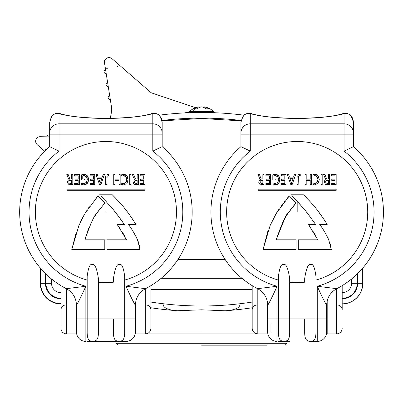 <?xml version="1.0" encoding="UTF-8"?>
<svg xmlns="http://www.w3.org/2000/svg" width="403" height="403" viewBox="0 0 403 403"><rect width="100%" height="100%" fill="white"/><g stroke="black" fill="none" stroke-linecap="round" stroke-linejoin="round"><path stroke-width="0.6" d="M239.997 304.109C240.087 307.091 236.687 309.197 229.806 310.421A334.047 334.047 0 0 0 252.182 307.756A334.047 334.047 0 0 1 225.121 310.784L201.555 309.816L177.375 310.738M225.73 310.738L225.121 310.784A334.047 334.047 0 0 0 252.182 307.756M177.985 310.784A334.047 334.047 0 0 1 150.924 307.756A334.047 334.047 0 0 0 173.3 310.421C166.414 309.192 163.019 307.091 163.109 304.109M40.295 283.304A20.629 20.629 0 0 0 60.918 303.927A20.629 20.629 0 0 1 40.295 283.304L40.295 268.02L40.295 283.304L40.632 283.304A20.286 20.286 0 0 0 60.918 303.59M49.67 136.869L39.781 136.698A4.579 4.579 0 0 0 37.227 144.707L44.743 151.241M151.543 92.886L195.687 107.692L151.971 93.063A3.748 3.748 0 0 1 150.702 92.337L111.999 58.692A4.579 4.579 0 0 0 104.422 62.334L111.168 104.926A28.124 28.124 0 0 1 110.049 118.296L110.503 116.794M38.562 136.99L38.214 137.146M37.393 137.66L37.131 137.881M36.361 138.803L37.827 137.201L39.877 136.698M150.747 92.378L151.115 92.65M117.001 66.984C118.462 65.81 119.686 65.563 120.678 66.238L139.73 82.801M105.228 59.543L105.047 59.83M104.78 60.364L104.679 60.616M104.669 60.646L104.473 61.452M111.052 114.402L111.283 112.941M111.51 108.78L111.495 108.316M46.929 136.824A2.252 2.252 0 0 1 49.181 134.985A2.252 2.252 0 0 0 46.929 136.824A2.252 2.252 0 0 1 49.67 135.05M108.286 86.746A2.252 2.252 0 0 1 107.596 82.363M109.646 95.33A2.252 2.252 0 0 0 108.14 97.813A2.252 2.252 0 0 1 109.646 95.33A2.252 2.252 0 0 0 110.341 99.712A2.252 2.252 0 0 1 108.14 97.813A2.252 2.252 0 0 0 110.341 99.712M105.541 69.402A2.252 2.252 0 0 0 104.034 71.885A2.252 2.252 0 0 1 105.541 69.402A2.252 2.252 0 0 0 106.236 73.784M357.189 274.01L357.189 283.304L362.811 283.304L362.811 268.02L362.811 283.304A20.629 20.629 0 0 1 342.187 303.927A20.629 20.629 0 0 0 362.811 283.304A20.629 20.629 0 0 1 342.187 303.927M327.186 305.021L336.56 305.021L336.56 333.931L327.186 333.931L327.186 300.784M252.182 285.631L252.182 309.554C252.772 306.371 254.651 304.859 257.804 305.021L257.804 333.931L267.184 333.931L267.184 300.784M252.182 327.05L252.182 306.99M252.182 301.741L252.182 301.298M252.182 301.248L252.182 289.566L150.924 289.566L150.924 301.248M252.182 309.554L252.182 328.304C252.268 332.294 256.363 334.006 255.653 333.503L257.804 333.931L145.302 333.931L145.302 305.021C148.46 304.859 150.334 306.371 150.924 309.554L150.924 328.304C150.591 331.719 148.717 333.598 145.302 333.931L135.927 333.931L135.927 305.021L145.302 305.021L145.302 288.659M252.182 318.929L252.182 312.743M241.966 278.312L161.14 278.312M225.196 259.562L177.909 259.562M150.924 301.298L150.924 301.741M150.924 306.99L150.924 327.05M150.924 285.631L150.924 309.554M60.918 318.929L60.918 298.301A15.002 15.002 0 0 1 45.922 283.304L45.922 274.01M209.197 112.568L211.036 112.613M202.447 112.482L203.485 112.487M205.419 112.502L207.328 112.528M201.555 112.482A334.047 334.047 0 0 1 244.188 115.213A334.047 334.047 0 0 0 158.918 115.213M241.065 120.87L201.555 118.482L162.046 120.87M351.562 279.002L351.562 283.304L357.189 283.304A15.002 15.002 0 0 1 342.187 298.301L342.187 309.554C341.593 306.371 339.719 304.859 336.56 305.021L336.56 288.659M267.184 303.927L267.693 303.927M326.677 303.927L327.186 303.927M257.804 288.659L257.804 305.021L267.184 305.021M342.187 285.631L342.187 309.554M162.177 133.025L162.177 122.497C160.611 116.613 158.727 113.757 156.53 113.933L152.802 113.626A5.627 4.599 -106 0 0 151.246 113.742L151.246 113.742C132.748 119.751 79.099 119.751 60.601 113.742L60.601 113.742A5.627 4.599 106 0 0 59.045 113.626A56.254 10.735 0 0 0 152.802 113.626L152.802 123.822A9.375 9.204 0 0 1 162.177 133.025L162.177 146.662A86.257 86.257 0 0 1 145.508 288.684L125.988 286.261C134.088 304.079 135.358 304.955 135.363 305.343L135.363 332.052A9.375 9.375 0 0 1 125.988 341.432A9.375 9.375 180 0 0 135.363 332.052L135.927 332.052M151.246 113.742L154.873 113.404L156.53 113.933M49.67 122.482L51.257 117.112C53.171 114.618 55.08 113.384 56.974 113.404L55.317 113.933C53.125 113.752 51.241 116.603 49.67 122.497L49.67 146.662L59.045 151.115L59.045 134.864L49.67 134.864M55.317 113.933L59.045 113.626L59.045 123.822L152.802 123.822L152.802 134.864L59.045 134.864L59.045 123.822A9.375 9.204 -0 0 0 49.67 133.025M124.673 280.06A70.55 70.55 0 0 0 105.924 141.498A70.55 70.55 0 0 0 87.174 280.06M135.363 306.25L135.363 332.052A9.375 9.375 180 0 1 125.988 341.432L119.087 341.432M116.573 340.852L119.051 341.432L87.174 341.432M76.484 305.343C76.207 297.898 72.822 292.346 66.339 288.684C72.827 292.346 76.207 297.898 76.484 305.343C76.207 297.898 72.827 292.346 66.339 288.684L85.859 286.261C77.764 304.079 76.484 304.955 76.484 305.343L76.484 332.052A9.375 9.375 0 0 0 85.859 341.432A9.375 9.375 180 0 1 76.484 332.052L76.484 306.25M66.339 288.684A86.257 86.257 0 0 1 49.67 146.662A86.257 86.257 0 0 0 66.339 288.684L64.646 287.782M87.174 331.714L87.174 318.929L87.174 331.714C87.108 336.157 87.789 338.968 89.214 340.142L89.743 340.53M90.322 340.852L92.796 341.432A5.627 5.627 0 0 1 89.214 340.142A5.627 5.627 0 0 0 92.796 341.432L92.755 341.432M94.655 341.114L95.274 340.852M95.854 340.53L96.377 340.142A5.627 5.627 0 0 1 92.796 341.432A5.627 5.627 0 0 0 96.377 340.142C97.803 338.968 98.488 336.157 98.423 331.714L98.423 318.929L98.423 331.714M59.045 151.115A76.877 76.877 0 0 0 85.859 286.261L85.859 318.929L87.174 318.929L87.174 276.282C88.368 267.305 90.106 263.396 92.388 264.549C94.77 263.406 96.78 268.071 98.423 278.538L98.423 318.929L113.424 318.929L113.424 331.714C113.359 336.157 114.044 338.968 115.47 340.142L115.993 340.53M98.423 282.201A70.55 70.55 0 0 0 113.424 282.201L113.424 278.538C115.067 268.071 117.077 263.406 119.454 264.549C121.736 263.396 123.479 267.305 124.673 276.282L124.673 331.714L124.673 318.929L125.988 318.929L125.988 286.261A76.877 76.877 0 0 0 152.802 151.115L162.177 146.662M105.924 212.049L105.924 201.309L105.092 200.427M104.206 199.49L103.4 198.654M103.228 198.483L102.161 197.389M100.941 196.165L105.924 201.309C112.749 209.212 112.13 207.258 124.3 224.426L117.172 224.426L126.547 239.8L107.047 239.8L107.047 249.548L140.048 249.548L137.408 239.604C134.612 233.71 131.62 228.647 128.426 224.426L130.204 226.919M66.923 190.297L105.924 190.297L66.923 190.297L66.923 189.173L105.924 189.173L66.923 189.173M105.924 175.663L105.682 176.786M105.737 176.312L105.818 175.97M86.408 234.672L84.922 239.8C90.468 223.725 94.478 214.799 96.947 213.021L104.8 203.047L98.05 195.923L97.209 196.84M96.549 197.586L95.843 198.397M89.34 206.749L88.705 207.666M88.171 208.457L87.814 208.991M87.144 210.013L86.751 210.623M86.116 211.64L84.348 214.598M84.101 215.021L83.522 216.058M83.058 216.9L82.6 217.751M82.005 218.889L81.27 220.35M80.822 221.257L80.409 222.124M79.598 223.882L78.938 225.373M76.217 232.355L71.794 249.548L104.8 249.548L104.8 239.8L84.922 239.8M71.794 249.548L78.943 225.368L85.088 213.323L98.05 195.923L101.329 199.268M87.421 231.72L87.909 230.42M88.272 229.483L88.947 227.831M89.703 226.088L89.894 225.665M90.66 224.013L91.098 223.111M91.688 221.942L92.151 221.046M92.675 220.068L93.194 219.126M93.587 218.431L93.879 217.922M94.423 217L94.886 216.23M95.108 215.867L95.486 215.262M95.843 214.703L96.141 214.24M96.488 213.711L96.755 213.313M97.058 212.86L97.314 212.482M97.586 212.089L97.848 211.711M98.141 211.298L98.423 210.905M98.71 210.507L99.002 210.109M100.1 208.648L100.382 208.286M100.851 207.686L101.072 207.404M103.228 204.81L103.717 204.256M99.576 184.67L100.841 184.67L99.576 184.67L96.035 174.544L97.335 174.544L98.191 177.098L102.307 177.098L103.173 174.544L104.427 174.544L100.841 184.67M81.728 182.871L82.716 183.395L81.728 182.871L81.633 184.337L82.484 184.645M86.63 177.119L87.27 179.607L86.378 182.438L84.041 183.566L84.61 183.521M86.378 182.438L86.645 182.055M87.028 181.234L87.159 180.746M87.27 179.607L87.154 178.438M87.023 177.955L86.852 177.516M84.937 175.768L84.101 175.648L86.358 176.746L85.325 175.915M83.235 175.713L84.101 175.648M82.398 174.554L81.552 174.821L81.552 180.086L84.524 180.086L84.524 178.897L82.756 178.897L82.756 175.824M86.428 174.988L87.34 175.794L84.116 174.373L82.62 174.509L85.255 174.499M85.763 174.655L86.136 174.821M87.99 176.811L88.227 177.411M88.398 178.081L88.509 178.826M88.504 180.468L88.418 181.043M88.287 181.587L88.106 182.106M87.884 182.574L87.612 183.012M85.668 184.574L84.101 184.846L87.305 183.41L86.111 184.373M82.942 184.75L84.101 184.846M68.021 183.798L70.737 184.67L72.797 184.67L72.797 174.544L71.593 174.544L71.593 179.043L70.072 178.902L69.578 178.292M72.797 184.67L70.147 184.65M67.573 182.866L67.472 181.929L68.364 180M68.661 179.814L69.21 179.622L68.389 178.579L69.21 179.622L67.956 180.408M105.667 177.159L105.667 184.67L106.871 184.67L107.148 176.171L108.246 175.648L109.001 175.794L109.001 174.544L108.024 174.373L106.337 175.003M107.304 174.454L109.001 174.544M109.001 175.794L108.246 175.648M106.901 177.028L106.871 177.622M99.546 194.795L112.296 194.795L115.913 198.432M116.432 198.976L117.157 199.742M117.726 200.351L118.477 201.168M119.081 201.832L119.797 202.628M120.598 203.535L121.192 204.215M121.882 205.016L122.436 205.671M123.061 206.417L123.585 207.051M124.24 207.852L124.723 208.457M125.338 209.222L125.832 209.847M126.441 210.633L127.005 211.368M127.686 212.265L128.169 212.91M128.794 213.756L129.434 214.638M130.26 215.796L130.91 216.723M131.816 218.038L135.927 224.426C124.91 207.172 120.955 203.853 112.296 194.795M131.524 228.899L133.035 231.332M133.882 232.773L135.604 235.926M138.209 241.508L138.849 243.372M139.418 245.508L139.796 247.487M124.497 235.755L122.255 231.851M119.802 228.058L117.172 224.426M105.934 201.319L106.714 202.165M107.415 202.926L108.059 203.636M108.664 204.311L109.394 205.137M112.069 208.235L112.84 209.152M113.858 210.381L115.339 212.22M115.651 212.608L116.099 213.177M116.407 213.565L116.689 213.928M117.167 214.547L117.585 215.091M117.888 215.484L120.366 218.809M121.409 220.26L122.794 222.224M140.209 183.395L140.209 184.67L144.919 184.67L144.919 174.544L140.209 174.544L140.209 175.824L143.715 175.824L143.715 179.159L140.526 179.159L140.526 180.433L143.715 180.433L143.715 183.395L140.209 183.395L140.209 184.67M133.111 182.755L133.035 181.929L134.048 184.211L138.355 184.67L138.355 174.544L137.151 174.544L137.151 179.043L135.635 178.902L135.035 178.04L135.408 178.725M135.358 184.619L134.96 184.554M134.612 184.463L134.31 184.347M133.317 183.385L133.197 183.088M133.217 180.937L133.111 181.264M134.239 179.134L134.768 179.622L134.325 179.244L134.768 179.622L133.731 180.166M134.325 179.244L132.36 174.544L133.746 174.544L135.035 178.04M129.726 184.67L130.93 184.67L130.93 174.544L129.726 174.544L129.726 184.67L130.93 184.67M121.777 183.002L121.681 184.408L122.583 184.745L121.681 184.408L121.777 183.002L123.509 183.566L122.512 183.395M124.3 183.476L124.557 183.395M124.96 183.214L125.247 183.033M126.189 181.939L126.411 181.476M126.587 180.917L126.628 178.464M126.461 177.864L126.325 177.537M126.139 177.179L124.799 175.92M124.421 175.768L123.57 175.648L125.827 176.746L126.738 179.607L125.847 182.453L123.509 183.566M121.877 176.051L123.57 175.648M122.371 174.494L121.671 174.736L121.741 176.141L121.812 174.665M127.973 178.771L128.013 179.652L126.809 175.794L123.585 174.373L122.789 174.423M123.585 174.373L124.734 174.499M125.227 174.65L125.6 174.816M126.809 175.794L127.429 176.746M127.67 177.34L127.852 178M126.97 183.169L128.013 179.652L127.252 182.745M124.295 184.791L123.57 184.846L126.361 183.828M123.57 184.846L122.583 184.745L123.57 184.846M118.961 184.67L120.165 184.67L120.165 174.544L118.961 174.544L118.961 179.159L114.936 179.159L114.936 174.544L113.732 174.544L113.732 184.67L114.936 184.67L114.936 180.433L118.961 180.433L118.961 184.67L120.165 184.67M122.104 340.53L122.628 340.142C124.053 338.968 124.739 336.157 124.673 331.714M120.905 341.114L121.525 340.852M98.423 341.432L119.051 341.432A5.627 5.627 0 0 1 115.47 340.142A5.627 5.627 0 0 0 122.628 340.142A5.627 5.627 0 0 1 119.051 341.432M128.426 224.426L135.927 224.426M107.047 239.8L126.547 239.8M105.924 189.173L144.924 189.173L144.924 190.297L105.924 190.297M140.209 174.544L140.209 175.824M140.526 179.159L140.526 180.433M136.3 184.67L138.355 184.67M135.997 183.395L134.743 182.987L134.31 181.899L134.793 180.74L137.151 180.317L137.151 183.395L135.997 183.395M134.436 181.229L134.335 182.216M134.793 180.74L134.506 181.088M137.151 180.317L135.776 180.337M113.732 184.67L114.936 184.67M101.924 178.287L100.246 183.31L98.589 178.287L101.924 178.287M94.745 174.544L90.04 174.544L90.04 175.824L93.541 175.824L93.541 179.159L90.353 179.159L90.353 180.433L93.541 180.433L93.541 183.395L90.04 183.395L90.04 184.67L94.745 184.67L94.745 174.544M87.305 183.41L88.544 179.652L87.34 175.794M84.524 180.086L84.524 178.897M84.041 183.566L82.716 183.395M79.361 174.544L74.651 174.544L74.651 175.824L78.157 175.824L78.157 179.159L74.963 179.159L74.963 180.433L78.157 180.433L78.157 183.395L74.651 183.395L74.651 184.67L79.361 184.67L79.361 174.544M69.472 178.04L68.183 174.544L66.802 174.544L68.389 178.579M68.49 184.211L67.472 181.929M70.434 183.395L69.185 182.987L68.752 181.899L69.23 180.74L71.593 180.317L71.593 183.395L69.83 183.325M69.059 182.856L69.558 183.229M68.752 181.899L68.772 182.206M71.593 180.317L69.956 180.383M135.927 312.537L135.363 312.537M75.92 313.474L76.484 313.474M135.363 313.474L135.927 313.474M76.484 312.537L75.92 312.537M135.927 324.35L135.363 324.35M76.484 324.35L75.92 324.35M60.918 285.631L60.918 309.554C61.513 306.371 63.387 304.859 66.545 305.021L66.545 333.931L75.92 333.931L75.92 300.784M60.918 309.554L60.918 325.115M66.545 288.659L66.545 305.021L75.92 305.021M135.927 300.784L135.927 305.021M75.92 303.927L76.429 303.927M135.418 303.927L135.927 303.927M135.927 313.509L135.363 313.509M76.484 313.509L75.92 313.509M145.508 288.684C139.02 292.346 135.64 297.898 135.363 305.343C135.64 297.898 139.02 292.346 145.508 288.684C139.02 292.346 135.64 297.898 135.363 305.343M353.436 133.025L353.436 122.497C351.864 116.598 349.985 113.747 347.789 113.933L344.061 113.626A5.627 4.599 -106 0 0 342.505 113.742L342.505 113.742C324.007 119.751 270.358 119.751 251.86 113.742L251.86 113.742A5.627 4.599 106 0 0 250.308 113.626A56.254 10.735 0 0 0 344.061 113.626L344.061 123.822A9.375 9.204 0 0 1 353.436 133.025L353.436 146.662A86.257 86.257 0 0 1 336.767 288.684L317.247 286.261C325.256 303.902 326.637 304.995 326.621 305.343L326.621 332.052A9.375 9.375 0 0 1 317.247 341.432A9.375 9.375 180 0 0 326.621 332.052L326.621 324.833L327.186 324.833M342.505 113.742L346.137 113.404L347.789 113.933M240.929 122.482L242.515 117.112C244.435 114.618 246.339 113.384 248.233 113.404L246.581 113.933C244.394 113.737 242.51 116.593 240.929 122.497L240.929 146.662L250.303 151.115L250.308 134.864L240.929 134.864M246.581 113.933L250.303 113.626L250.308 123.822L344.061 123.822L344.061 134.864L250.308 134.864L250.308 123.822A9.375 9.204 -0 0 0 240.929 133.025M315.932 280.06A70.55 70.55 0 0 0 297.182 141.498A70.55 70.55 0 0 0 278.433 280.06M326.621 306.25L326.621 324.833M289.681 341.432L278.433 341.432M267.743 305.343C267.466 297.898 264.086 292.346 257.598 288.684C264.086 292.346 267.466 297.898 267.743 305.343C267.466 297.898 264.086 292.346 257.598 288.684L277.118 286.261C269.108 303.902 267.728 304.995 267.743 305.343L267.743 332.052A9.375 9.375 0 0 0 277.118 341.432A9.375 9.375 180 0 1 267.743 332.052L267.743 306.25M257.598 288.684A86.257 86.257 0 0 1 240.929 146.662A86.257 86.257 0 0 0 257.598 288.684L255.905 287.782M278.433 331.714L278.433 318.929L278.433 331.714C278.367 336.157 279.052 338.968 280.478 340.142L281.002 340.53M281.581 340.852L284.1 341.432M285.913 341.114L286.533 340.852M287.112 340.53L287.636 340.142A5.627 5.627 0 0 1 280.478 340.142A5.627 5.627 0 0 0 287.636 340.142C289.067 338.968 289.747 336.157 289.681 331.714L289.681 318.929L289.681 331.714M250.308 151.115A76.877 76.877 0 0 0 277.118 286.261L277.118 318.929L278.433 318.929L278.433 276.282C279.606 267.345 281.344 263.436 283.652 264.549C286.059 263.456 288.069 268.121 289.681 278.538L289.681 318.929L304.683 318.929L304.683 331.714C304.623 336.157 305.303 338.968 306.728 340.142L307.252 340.53M289.681 282.201A70.55 70.55 0 0 0 304.683 282.201L304.683 278.538C306.295 268.121 308.305 263.456 310.713 264.549C313.02 263.436 314.763 267.345 315.932 276.282L315.932 331.714L315.932 318.929L317.247 318.929L317.247 286.261A76.877 76.877 0 0 0 344.061 151.115L353.436 146.662M297.182 212.049L297.182 201.309L296.351 200.422M295.464 199.49L294.699 198.694M294.402 198.392L293.419 197.389M292.195 196.16L297.182 201.309C303.988 209.182 303.464 207.364 315.559 224.426L308.436 224.426L317.811 239.8L298.311 239.8L298.311 249.548L331.311 249.548L328.667 239.604C325.871 233.705 322.874 228.642 319.685 224.426L321.463 226.919M258.182 190.297L297.182 190.297L258.182 190.297L258.182 189.173L297.182 189.173L258.182 189.173M296.961 176.554L297.046 176.081M284.644 218.784L276.181 239.8C281.888 223.378 285.984 214.32 288.467 212.638L296.059 203.047L289.309 195.923L288.472 196.845M287.757 197.646L286.991 198.528M284.664 201.329L283.964 202.21M282.931 203.55L281.234 205.852M280.221 207.293L279.763 207.958M279.083 208.981L278.639 209.651M277.949 210.724L277.501 211.439M276.921 212.376L276.413 213.222M275.859 214.164L275.284 215.162M274.745 216.119L274.236 217.051M273.642 218.169L272.886 219.635M272.493 220.421L272.06 221.307M271.164 223.207L270.07 225.67M267.738 231.609L263.058 249.548L296.059 249.548L296.059 239.8L276.181 239.8M263.058 249.548L270.176 225.428L276.337 213.348L289.309 195.923L292.588 199.268M285.062 218.053L285.389 217.499M285.918 216.607L286.422 215.786M286.588 215.514L286.961 214.925M287.364 214.3L287.651 213.862M287.999 213.333L288.296 212.89M288.563 212.497L288.815 212.129M289.132 211.676L292.135 207.651M292.623 207.046L294.895 204.346M290.835 184.67L292.099 184.67L290.835 184.67L287.294 174.544L288.593 174.544L289.45 177.098L293.565 177.098L294.437 174.544L295.686 174.544L292.099 184.67M278.503 180.196L277.637 182.438L275.304 183.566L272.992 182.871L274.297 183.476M275.304 183.566L275.874 183.521M277.637 182.438L277.984 181.924M278.287 181.234L278.418 180.751M277.889 177.119L278.528 179.607L278.413 178.438M278.287 177.955L278.11 177.516M276.201 175.768L275.365 175.648L277.622 176.746L276.584 175.915M274.498 175.713L275.365 175.648M273.657 174.554L272.811 174.821L272.811 180.086L275.783 180.086L275.783 178.897L274.015 178.897L274.015 175.824M277.687 174.988L278.604 175.794L275.375 174.373L273.879 174.509L276.518 174.499M277.022 174.655L277.4 174.821M279.249 176.811L279.486 177.411M279.662 178.081L279.768 178.826M277.37 184.373L278.564 183.41L279.798 179.985M279.737 180.68L279.652 181.184M279.551 181.587L279.37 182.106M279.143 182.574L278.876 183.012M276.926 184.574L273.743 184.645M274.201 184.75L273.929 184.695M259.28 183.798L261.995 184.67L264.056 184.67L264.056 174.544L262.852 174.544L262.852 179.043L261.335 178.902L260.847 178.312M264.056 184.67L261.411 184.65M259.084 183.516L258.943 183.214M258.832 182.861L258.736 181.929L259.623 180M259.92 179.814L260.469 179.622L259.648 178.579L260.469 179.622L259.215 180.408M259.728 178.751L258.061 174.544L259.446 174.544L260.736 178.04M297.182 175.663L296.925 184.67L298.129 184.67L298.406 176.171L299.505 175.648L300.26 175.794L300.26 174.544L299.288 174.373L297.545 175.058M297.731 174.872L298.109 174.62M298.487 174.474L300.26 174.544M300.26 175.794L299.505 175.648M298.16 177.038L298.129 177.622M305.308 196.523L306.471 197.702M307.69 198.971L308.174 199.48M309.182 200.563L309.887 201.329M310.426 201.923L311.529 203.162M312.29 204.029L312.617 204.407M313.625 205.59L313.927 205.948M314.627 206.789L316.174 208.689M317.252 210.049L324.133 219.61M322.768 228.879L324.294 231.327M325.105 232.702L326.848 235.896M329.679 242.087L330.042 243.16M330.445 244.561L330.974 246.974M315.761 235.755L313.514 231.851M311.061 228.058L308.436 224.426M297.192 201.319L297.978 202.17M298.699 202.951L299.348 203.671M300.023 204.427L300.386 204.83M302.059 206.749L302.3 207.026M304.733 209.918L304.98 210.22M305.333 210.648L305.585 210.955M306.466 212.049L306.814 212.492M307.192 212.965L307.585 213.464M310.874 217.781L311.454 218.577M312.804 220.441L314.083 222.26M331.473 183.395L331.473 184.67L336.178 184.67L336.178 174.544L331.473 174.544L331.473 175.824L334.974 175.824L334.974 179.159L331.785 179.159L331.785 180.433L334.974 180.433L334.974 183.395L331.473 183.395L331.473 184.67M324.833 183.793L327.558 184.67L329.619 184.67L329.619 174.544L328.415 174.544L328.415 179.043L326.893 178.902L326.294 178.04L326.667 178.725M326.621 184.619L326.223 184.554M325.876 184.463L325.569 184.347M324.39 182.856L324.37 181.264M324.475 180.937L324.989 180.166M325.312 184.211L324.294 181.929L324.778 180.408L326.027 179.622L325.503 179.134M325.584 179.244L323.619 174.544L325.004 174.544L326.294 178.04M320.984 184.67L322.188 184.67L322.188 174.544L320.984 174.544L320.984 184.67L322.188 184.67M313.035 183.002L312.94 184.408L313.841 184.745L312.94 184.408L313.035 183.002L314.773 183.566L313.776 183.395M315.559 183.476L315.816 183.395M316.219 183.214L316.511 183.033M317.448 181.939L317.675 181.471M317.851 180.917L317.886 178.464M317.7 177.804L317.589 177.537M317.398 177.179L316.058 175.92M315.68 175.768L314.829 175.648L317.09 176.746L317.997 179.607L317.106 182.453L314.773 183.566M313.141 176.051L314.829 175.648M313.635 174.494L312.93 174.736L313 176.141L313.071 174.67M319.231 178.776L319.272 179.652L318.068 175.794L314.844 174.373L314.048 174.423M314.844 174.373L315.992 174.499M316.491 174.655L316.859 174.816M318.405 176.242L318.692 176.751M318.934 177.345L319.116 178.005M318.229 183.169L319.272 179.652L318.511 182.755M315.559 184.791L314.829 184.846L318.032 183.41L317.624 183.828M314.048 184.781L314.829 184.846M310.219 184.67L311.423 184.67L311.423 174.544L310.219 174.544L310.219 179.159L306.199 179.159L306.199 174.544L304.995 174.544L304.995 184.67L306.199 184.67L306.199 180.433L310.219 180.433L310.219 184.67L311.423 184.67M313.363 340.53L313.892 340.142C315.317 338.968 315.997 336.157 315.932 331.714M312.164 341.114L312.788 340.852M307.832 340.852L310.35 341.432M310.27 341.432L310.3 341.432A5.627 5.627 0 0 1 306.728 340.142A5.627 5.627 0 0 0 313.892 340.142A5.627 5.627 0 0 1 310.31 341.432L317.247 341.432L317.247 318.929L326.621 318.929M319.685 224.426L327.186 224.426C316.189 207.192 312.214 203.842 303.56 194.795L290.81 194.795M298.311 239.8L317.811 239.8M297.182 189.173L336.188 189.173L336.188 190.297L297.182 190.297M331.473 174.544L331.473 175.824M331.785 179.159L331.785 180.433M327.558 184.67L329.619 184.67M327.256 183.395L326.007 182.987L325.574 181.899L326.052 180.74L328.415 180.317L328.415 183.395L327.256 183.395M325.7 181.229L325.594 182.191M326.052 180.74L325.765 181.088M328.415 180.317L327.035 180.337M304.995 184.67L306.199 184.67M293.183 178.287L291.51 183.31L289.848 178.287L293.183 178.287M286.004 174.544L281.299 174.544L281.299 175.824L284.8 175.824L284.8 179.159L281.611 179.159L281.611 180.433L284.8 180.433L284.8 183.395L281.299 183.395L281.299 184.67L286.004 184.67L286.004 174.544M278.564 183.41L275.365 184.846M279.808 179.652L278.604 175.794M275.783 180.086L275.783 178.897M272.992 182.871L272.896 184.337M270.62 174.544L265.909 174.544L265.909 175.824L269.416 175.824L269.416 179.159L266.222 179.159L266.222 180.433L269.416 180.433L269.416 183.395L265.909 183.395L265.909 184.67L270.62 184.67L270.62 174.544M259.749 184.211L258.736 181.929M261.698 183.395L260.444 182.987L260.011 181.899L260.494 180.74L262.852 180.317L262.852 183.395L261.084 183.32M260.318 182.856L260.817 183.229M260.011 181.899L260.036 182.211M262.852 180.317L261.204 180.383M267.184 313.02L267.743 313.02M326.621 313.02L327.186 313.02M267.184 324.833L267.743 324.833M336.767 288.684C330.284 292.346 326.898 297.898 326.621 305.343C326.898 297.898 330.284 292.346 336.767 288.684C330.284 292.346 326.898 297.898 326.621 305.343M192.075 112.613L193.908 112.568M195.777 112.528L197.687 112.502M199.621 112.487L200.639 112.482M183.833 112.951L190.362 112.669M212.744 112.669L219.272 112.951M189.591 111.445L193.097 111.445A17.354 12.271 -90 0 1 195.621 108.83A17.188 9.722 43.3 0 0 194.342 108.911A17.253 12.201 -90 0 1 198.901 106.871A17.354 17.354 0 0 0 189.591 111.445L188.74 112.669L185.617 112.669M195.621 108.83A17.188 9.722 43.3 0 1 196.991 108.911A17.253 12.201 -90 0 1 201.555 106.871A17.253 12.201 90 0 1 206.114 108.911A17.188 9.722 136.7 0 1 208.764 108.911A17.253 12.201 -90 0 0 204.205 106.871L204.205 107.712M198.901 106.871L198.901 107.712M149.493 332.052L201.555 332.052M267.184 345.18L201.555 345.18M252.182 302.064A328.425 328.425 0 0 1 150.924 302.064M150.924 307.756A334.047 334.047 0 0 0 173.3 310.421M40.632 268.413L40.632 283.304L51.544 283.304A9.375 9.375 0 0 0 60.918 292.679M46.133 148.511L45.348 150.646M108.115 67.936C106.463 68.56 105.667 69.427 105.722 70.545M357.637 273.572L357.637 283.304A15.45 15.45 0 0 1 342.187 298.749M342.187 303.817A20.513 20.513 0 0 0 362.7 283.304L362.7 268.151M362.811 268.02L362.811 283.304L362.811 268.02M51.544 279.002L51.544 283.304M60.918 298.749A15.45 15.45 0 0 1 45.468 283.304L45.468 273.572M161.976 120.497A328.425 328.425 0 0 1 241.13 120.497M351.562 283.304A9.375 9.375 0 0 1 342.187 292.679M357.189 283.304A15.002 15.002 0 0 1 342.187 298.301M327.186 310.33L326.621 310.33M267.743 310.33L267.184 310.33M152.802 151.115L152.802 134.864L162.177 134.864M125.988 341.432L125.988 318.929L135.363 318.929M76.484 318.929L85.859 318.929L85.859 341.432M87.174 318.929L98.423 318.929M113.424 318.929L124.673 318.929M135.927 310.33L135.363 310.33M76.484 310.33L75.92 310.33M344.061 151.115L344.061 134.864L353.436 134.864M267.743 318.929L277.118 318.929L277.118 341.432M278.433 318.929L289.681 318.929M317.247 341.432A9.375 9.375 180 0 0 326.621 332.052M304.683 318.929L315.932 318.929M193.097 111.445L213.514 111.445L214.366 112.669M135.171 333.931L135.927 333.931M116.049 341.432L116.049 343.306L287.057 343.306L285.183 345.18M267.184 333.931L267.935 333.931M270.932 332.052L270.932 323.896M151.971 93.063L151.357 92.796M150.702 92.337L151.014 92.584M106.165 58.546L104.629 60.39L104.422 62.334M252.182 303.857L252.182 304.371M252.182 307.922L252.182 308.209M336.56 333.931C339.976 333.598 341.85 331.719 342.187 328.304M60.601 113.742L56.974 113.404M154.873 113.404C156.898 113.455 158.807 114.699 160.601 117.127C161.407 117.943 161.93 119.726 162.177 122.482M150.924 308.209L150.924 307.927M150.924 304.502L150.924 303.902M66.545 333.931C63.13 333.598 61.256 331.719 60.918 328.304M251.86 113.742L248.233 113.404M346.137 113.404C348.157 113.455 350.066 114.699 351.859 117.127C352.665 117.943 353.189 119.726 353.436 122.482M208.139 112.543L207.53 112.533M204.185 112.492L203.777 112.487M199.339 112.487L198.916 112.492M195.576 112.533L194.956 112.543M213.514 111.445A17.354 17.354 0 0 0 204.205 106.871M116.049 343.306L117.923 345.18M287.057 343.306L287.057 341.432"/></g></svg>
